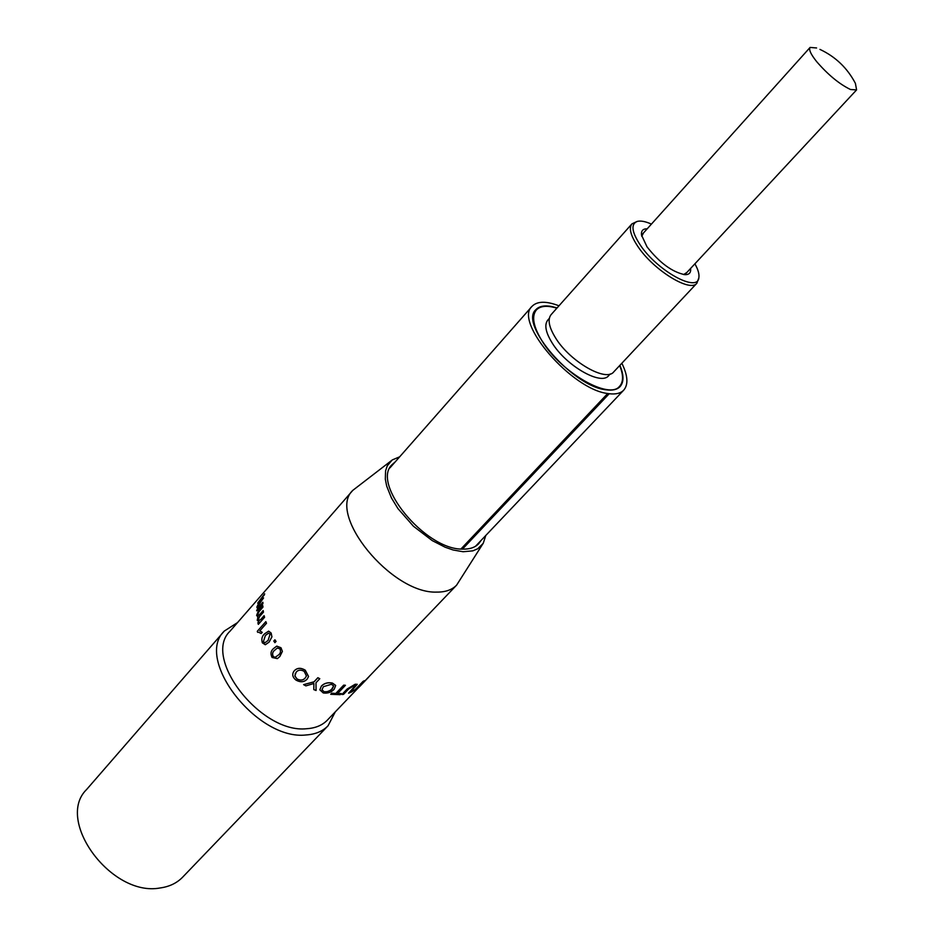 <?xml version="1.0" encoding="UTF-8"?>
<svg xmlns="http://www.w3.org/2000/svg" width="935" height="935" viewBox="0 0 935 935"><rect width="100%" height="100%" fill="white"/><g stroke="black" fill="none" stroke-linecap="round" stroke-linejoin="round"><path stroke-width="1.4" d="M816.606 47.965L810.096 47.428C808.623 49.532 810.785 54.242 816.582 61.546C828.024 74.777 839.338 84.092 850.511 89.515L856.589 89.9L855.396 83.355C847.367 68.056 835.551 56.743 819.937 49.391M558.978 305.803C546.157 300.906 537.169 301.093 532.015 306.353C513.56 321.874 571.671 389.439 607.703 393.506L609.094 393.717C615.768 394.523 620.641 393.343 623.727 390.152C628.495 384.542 627.876 375.578 621.845 363.248M607.762 393.588L461.048 549.02M557.096 307.919L551.837 306.54C544.45 305.114 539.121 306.166 535.86 309.672C518.761 324.083 573.026 386.693 605.927 389.79C612.402 390.725 617.123 389.673 620.069 386.623C623.996 382.111 623.949 375.005 619.905 365.316M607.703 393.506L460.932 549.02M462.463 549.114L609.153 393.799M341.263 693.606L337.477 693.676L345.447 685.285L343.729 685.215L335.758 693.606L331.75 693.209L330.721 694.296L340.235 694.693L341.217 693.525L337.558 693.595M237.537 622.581L224.342 631.031L86.639 789.467C54.861 820.194 111.347 897.226 160.119 887.969C169.387 886.696 176.89 883.096 182.629 877.182L328.045 725.782L335.268 711.886M395.154 461.96L392.127 464.59C370.938 483.547 425.133 549.605 462.241 549.102C469.487 549.371 474.968 547.571 478.708 543.702L481.058 540.453M224.342 631.031C194.223 659.257 257.3 740.765 306.061 734.968C315.364 734.361 322.68 731.299 328.045 725.782M399.689 456.806L392.419 459.856L352.857 490.314L230.057 631.16C201.831 657.585 260.959 733.975 306.692 728.716C315.457 728.166 322.353 725.303 327.39 720.102L368.413 677.267M352.857 490.314C326.549 514.063 391.414 593.924 436.668 592.1C445.364 592.206 452.014 589.88 456.619 585.135L483.29 543.177L485.791 535.475M392.022 460.149L387.277 465.805L385.571 470.878L385.325 479.211L386.693 486.118L391.449 497.958L397.959 508.617L413.457 526.265L432.239 540.605L445.177 547.232L453.078 549.967L463.047 551.732L472.794 550.867L477.75 548.763L483.15 543.41M356.714 688.674L351.291 692.122L355.171 689.633L363.119 681.323L356.41 688.99L358.865 687.167M341.929 694.471L347.107 689.037L355.195 684.233L357.264 684.303L350.017 692.718L348.591 693.115L353.687 687.774L355.335 685.507L354.201 685.507L348.65 688.99L343.542 694.354L341.929 694.471M330.721 694.296L331.726 693.127L335.723 693.525L343.694 685.133L345.447 685.285M263.495 597.874L257.756 606.523L257.943 607.283L259.731 605.88L262.887 602.269L262.899 603.706L256.704 610.777L257.663 608.241L256.833 607.247L258.317 603.952L257.709 603.075L264.652 593.818L258.679 602.315L263.577 597.921L259.392 603.729L257.978 607.294M264.582 617.287L258.34 624.358L257.873 622.757L258.843 621.646L257.242 620.326L258.025 616.691L256.611 615.394L258.563 610.497L262.793 605.67L262.934 607.154L259.1 611.537L257.698 614.669L258.13 615.569L259.614 614.599L263.167 610.567L263.471 612.121L259.509 616.633L258.387 619.683L259.007 620.63L260.923 619.286L264.102 615.674L264.582 617.287L258.259 624.335M258.002 616.738L257.417 616.714M257.651 632.352L257.277 631.3L265.832 621.635L266.498 623.283L259.825 630.821L262.244 632.352L261.157 633.486L258.609 632.259M269.151 642.088L265.283 644.729L262.349 642.836C261.239 639.119 261.999 636.104 264.605 633.813L268.59 631.137L271.138 633.053L271.933 636.875L269.151 642.088L265.365 644.718M268.672 631.137L271.138 633.053M276.07 641.422L274.89 642.684L273.791 641.036L274.902 639.797L276.07 641.422L274.89 642.684M279.845 656.51L277.391 658.614L272.108 657.504C270.285 653.904 270.729 650.947 273.441 648.633L276.702 646.143L280.967 647.733L282.393 651.403L279.845 656.51L277.461 658.567M276.772 646.12L280.967 647.733M293.567 671.774L294.467 670.57C297.353 667.73 300.941 667.602 305.254 670.173L308.562 676.484L307.159 679.114C304.214 682.211 300.509 682.55 296.056 680.142C292.784 677.594 291.954 674.801 293.567 671.774L294.467 670.57M315.972 682.784L316.077 690.497L313.798 689.598L313.903 683.497L305.885 685.881L303.606 684.642L314.031 681.872L317.842 677.793L319.782 678.705L315.972 682.784L315.995 684.397M313.798 689.598L313.891 684.362M303.606 684.642L314.031 681.802L317.842 677.711L319.782 678.705M319.828 689.831L321.453 685.951C324.422 683.111 328.08 682.153 332.451 683.076L335.653 685.413M358.853 687.202L368.472 677.337M358.923 687.272L367.817 677.852M367.887 677.922L368.741 676.917M351.35 692.192L352.331 691.035M352.39 691.117L355.171 689.633M355.23 689.703L363.119 681.323M363.177 681.405L364.346 680.692M341.976 694.553L347.107 689.037M347.154 689.118L355.195 684.233M355.242 684.315L357.264 684.303M348.65 693.197L355.37 685.554M321.465 686.033C324.422 683.193 328.091 682.234 332.474 683.158L335.677 685.507L334.181 689.259C331.259 692.367 327.612 693.595 323.241 692.94L319.828 689.808L321.453 685.951M323.37 686.711L321.979 689.785L324.258 691.842L326.151 692.04L331.072 690.135L333.655 685.974L331.434 684.268L323.37 686.711M321.979 689.796L324.258 691.842M324.246 691.76L328.197 691.608L332.369 688.931M332.346 688.85L333.655 685.974M294.431 670.629C297.318 667.789 300.918 667.66 305.231 670.243L305.254 670.173M305.231 670.243L308.55 676.554M296.255 672.043L294.864 675.853L297.073 679.032C300.462 680.774 303.197 680.423 305.254 677.957L306.435 675.982L304.202 671.365C300.965 669.553 298.323 669.776 296.255 672.043M295.331 673.329L295.004 676.274L297.073 679.032M297.096 678.962C300.486 680.715 303.209 680.353 305.277 677.898L305.254 677.957M305.277 677.898L306.435 675.982M280.909 647.768L282.393 651.403M282.335 651.426L279.787 656.545M274.633 650.246C272.599 651.8 272.097 653.857 273.125 656.417L275.054 657.387L278.443 655.003C280.488 653.46 280.967 651.414 279.904 648.878L277.333 648.025L274.703 650.234C272.658 651.777 272.155 653.834 273.184 656.382L273.125 656.417M277.333 648.025L274.703 650.234M273.184 656.382L275.054 657.387M275.112 657.363L276.047 657.048M274.902 639.797L276 641.433M271.056 633.065L271.933 636.875M271.863 636.887L269.07 642.1M265.4 635.473L263.343 641.749L264.885 642.801L268.088 640.452L270.063 634.175L268.485 633.135L265.4 635.473L263.343 641.749M268.485 633.135L265.482 635.473M263.413 641.737L264.932 642.801M265.832 621.635L266.498 623.283M266.417 623.271L259.825 630.821M259.743 630.809L262.244 632.352M262.162 632.34L261.157 633.486M262.793 605.67L262.934 607.154M262.852 607.119L259.1 611.537M259.007 611.502L257.698 614.669M257.616 614.634L258.107 615.569M263.167 610.567L263.471 612.121M263.389 612.086L259.416 616.609L258.387 619.683M258.305 619.66L258.983 620.618M264.102 615.674L264.5 617.264M264.652 593.818L264.325 595.057M264.243 594.999L260.514 599.428M260.433 599.37L258.679 602.315M258.598 602.257L258.633 602.958M262.887 602.269L262.899 603.706M262.817 603.671L256.622 610.73M690.591 268.462C691.082 272.704 689.165 274.785 684.864 274.68C672.207 272.097 659.596 262.828 647.02 246.852L641.515 235.082C641.036 230.793 642.929 228.713 647.207 228.818M643.479 232.955L641.761 236.321M651.438 224.096C645.442 221.443 640.744 220.543 637.319 221.396C630.646 223.979 631.663 231.915 640.37 245.192C657.55 271.068 697.896 293.052 698.866 277.625C699.415 274.142 698.094 269.537 694.904 263.822M636.957 221.501L631.908 223.897C628.647 228.163 630.681 235.749 638.009 246.676C653.705 270.262 690.194 292.678 696.867 283.247L698.784 278.011M631.908 223.897L551.112 314.639C547.407 319.384 548.927 327.203 555.67 338.096C570.069 361.611 606.067 382.286 613.746 371.885L696.867 283.247M549.336 318.344L547.793 320.074C544.17 324.714 545.619 332.334 552.153 342.935C566.119 365.819 601.123 385.851 608.65 375.671L610.228 373.977M556.874 308.176C547.174 305.207 540.313 305.827 536.293 310.046C531.372 316.346 533.347 326.724 542.195 341.182C561.269 372.633 609.41 400.133 619.66 386.225C623.493 381.842 623.505 374.958 619.671 365.562M683.602 274.563L686.793 272.529M685.554 273.873L856.589 89.9M642.263 234.311L810.096 47.428M475.588 546.215L623.727 390.152M389.907 467.921L532.015 306.353M368.577 677.092L456.619 585.135M359.694 686.512L368.647 677.162M617.416 388.598L619.66 386.225M534.13 312.5L536.293 310.046"/></g></svg>
